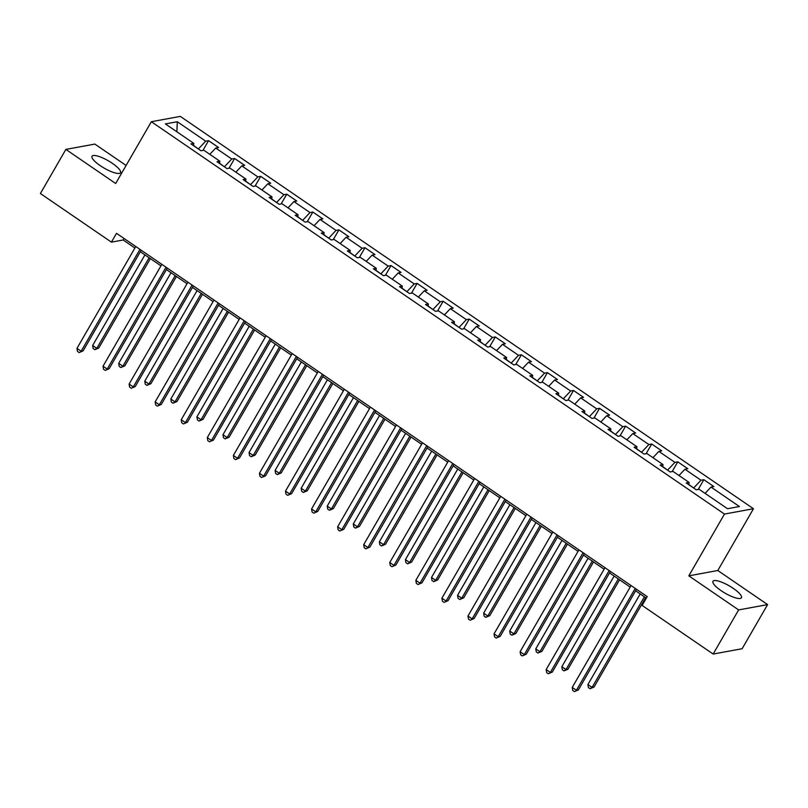 <?xml version="1.0" encoding="UTF-8"?>
<svg xmlns="http://www.w3.org/2000/svg" width="808" height="808" viewBox="0 0 808 808"><rect width="100%" height="100%" fill="white"/><g stroke="black" fill="none" stroke-linecap="round" stroke-linejoin="round"><path stroke-width="1.21" d="M100.162 165.6A16.443 4.202 30 0 0 120.513 172.7A16.443 4.202 30 0 0 112.383 163.347A16.443 4.202 30 0 0 92.031 156.257A16.443 4.202 30 0 0 100.162 165.6M721.1 590.658A16.443 4.202 30 0 0 741.451 597.748A16.443 4.202 30 0 0 733.321 588.406A16.443 4.202 30 0 0 712.969 581.305A16.443 4.202 30 0 0 721.1 590.658M126.088 165.458L94.859 144.087L65.872 149.409L40.4 193.536L111.413 242.148L123.169 239.986L134.906 248.016M753.47 508.737L180.325 116.392L151.338 121.715L724.483 514.06L753.47 508.737L717.807 570.509L688.82 575.841L738.613 609.919L767.6 604.596L717.807 570.509M767.6 604.596L742.128 648.723L713.141 654.046L738.613 609.919M193.466 145.632L193.799 143.369L190.941 143.895L200.96 150.763L203.828 150.238L219.867 161.216L217.009 161.741L227.028 168.599L229.886 168.074L245.935 179.063L243.077 179.588L253.096 186.446L255.954 185.921L272.003 196.899L269.135 197.425L279.164 204.293L282.022 203.768L298.071 214.746L295.203 215.271L305.232 222.139L308.09 221.614L324.129 232.593L321.271 233.118L331.3 239.976L334.159 239.451L350.197 250.44L347.339 250.965L357.368 257.823L360.227 257.298L376.265 268.276L373.407 268.801L383.436 275.669L386.295 275.144L402.334 286.123L399.475 286.648L409.505 293.516L412.363 292.991L428.402 303.97L425.543 304.495L435.573 311.353L438.431 310.827L454.47 321.816L451.611 322.341L461.641 329.199L464.499 328.674L480.538 339.653L477.68 340.178L487.709 347.046L490.567 346.521L506.606 357.5L503.748 358.025L513.767 364.893L516.635 364.368L532.674 375.346L529.816 375.871L539.835 382.729L542.693 382.204L558.742 393.193L555.884 393.718L565.903 400.576L568.761 400.051L584.81 411.03L581.952 411.555L591.971 418.423L594.829 417.898L610.878 428.876L608.01 429.401L618.039 436.269L620.898 435.744L636.946 446.723L634.078 447.248L644.107 454.106L646.966 453.581L663.004 464.57L660.146 465.095L670.175 471.953L673.034 471.428L689.072 482.406L686.214 482.931L696.244 489.799L699.102 489.274L727.513 508.717L739.421 506.525L711.01 487.083L713.868 486.557L703.849 479.7L698.223 489.436M193.799 143.369L165.387 123.927L177.295 121.735L205.707 141.188L208.565 140.653L202.939 150.399M703.849 479.7L700.98 480.225L684.942 469.236L687.8 468.711L677.781 461.853L674.912 462.378L658.874 451.399L661.732 450.874L651.713 444.006L648.854 444.531L632.805 433.553L635.664 433.027L625.645 426.159L622.786 426.685L606.737 415.706L609.606 415.181L599.576 408.323L596.718 408.848L580.669 397.859L583.538 397.334L573.508 390.476L570.65 391.001L554.611 380.023L557.47 379.497L547.44 372.629L544.582 373.155L528.543 362.176L531.401 361.651L521.372 354.783L518.514 355.308L502.475 344.329L505.333 343.804L495.304 336.946L492.446 337.471L476.407 326.483L479.265 325.957L469.236 319.099L466.378 319.625L450.339 308.646L453.197 308.121L443.168 301.253L440.31 301.778L424.271 290.799L427.129 290.274L417.1 283.406L414.241 283.931L398.203 272.952L401.061 272.427L391.032 265.569L388.173 266.095L372.135 255.106L374.993 254.581L364.974 247.723L362.105 248.248L346.066 237.269L348.925 236.744L338.906 229.876L336.047 230.401L319.998 219.423L322.857 218.897L312.837 212.029L309.979 212.554L293.93 201.576L296.788 201.051L286.769 194.193L283.911 194.718L267.862 183.739L270.731 183.204L260.701 176.346L257.843 176.871L241.794 165.893L244.662 165.367L234.633 158.499L231.775 159.024L215.736 148.046L218.594 147.521L208.565 140.653M713.141 654.046L642.118 605.434L647.218 596.607L116.514 233.32L111.413 242.148M224.462 166.842L219.574 163.246M219.534 163.469L219.867 161.216M215.736 148.046L209.797 154.328M231.775 159.024L224.563 166.66M250.531 184.689L245.632 181.093M245.602 181.315L245.935 179.063M241.794 165.893L235.865 172.175M257.843 176.871L250.632 184.507M276.599 202.535L271.7 198.93M271.67 199.162L272.003 196.899M267.862 183.739L261.933 190.011M283.911 194.718L276.7 202.353M302.657 220.372L297.768 216.776M297.738 217.009L298.071 214.746M293.93 201.576L288.001 207.858M309.979 212.554L302.768 220.2M328.725 238.219L323.836 234.623M323.806 234.845L324.129 232.593M319.998 219.423L314.07 225.705M336.047 230.401L328.836 238.037M354.793 256.065L349.904 252.47M349.874 252.692L350.197 250.44M346.066 237.269L340.138 243.551M362.105 248.248L354.904 255.883M380.861 273.912L375.973 270.306M375.942 270.539L376.265 268.276M372.135 255.106L366.206 261.388M388.173 266.095L380.962 273.73M406.929 291.749L402.041 288.153M402.01 288.385L402.334 286.123M398.203 272.952L392.274 279.235M414.241 283.931L407.03 291.567M432.997 309.595L428.109 306M428.078 306.222L428.402 303.97M424.271 290.799L418.342 297.081M440.31 301.778L433.098 309.413M459.065 327.442L454.177 323.846M454.147 324.069L454.47 321.816M450.339 308.646L444.41 314.928M466.378 319.625L459.166 327.26M485.133 345.289L480.245 341.683M480.204 341.915L480.538 339.653M476.407 326.483L470.478 332.765M492.446 337.471L485.234 345.107M511.201 363.125L506.313 359.53M506.273 359.762L506.606 357.5M502.475 344.329L496.546 350.611M518.514 355.308L511.302 362.944M537.27 380.972L532.381 377.376M532.341 377.599L532.674 375.346M528.543 362.176L522.604 368.458M544.582 373.155L537.37 380.79M563.338 398.819L558.449 395.223M558.409 395.445L558.742 393.193M554.611 380.023L548.672 386.305M570.65 391.001L563.439 398.637M589.406 416.665L584.507 413.06M584.477 413.292L584.81 411.03M580.669 397.859L574.74 404.141M596.718 408.848L589.507 416.484M615.464 434.502L610.575 430.906M610.545 431.139L610.878 428.876M606.737 415.706L600.809 421.988M622.786 426.685L615.575 434.32M641.532 452.349L636.643 448.753M636.613 448.975L636.946 446.723M632.805 433.553L626.877 439.835M648.854 444.531L641.643 452.167M667.6 470.195L662.712 466.59M662.681 466.822L663.004 464.57M658.874 451.399L652.945 457.671M674.912 462.378L667.711 470.014M693.668 488.032L688.78 484.436M688.749 484.669L689.072 482.406M684.942 469.236L679.013 475.518M700.98 480.225L693.779 487.86M711.01 487.083L705.081 493.365M65.872 149.409L115.675 183.497L151.338 121.715M688.82 575.841L724.483 514.06M140.329 251.743L160.974 265.862M166.398 269.579L187.032 283.709M192.466 287.426L213.1 301.556M218.534 305.272L239.168 319.392M244.602 323.119L265.236 337.239M270.67 340.956L291.304 355.086M296.738 358.803L317.372 372.932M322.806 376.649L343.44 390.769M348.874 394.496L369.509 408.616M374.942 412.332L395.577 426.462M401.01 430.179L421.645 444.309M427.079 448.026L447.713 462.146M453.147 465.873L473.781 479.992M479.205 483.709L499.849 497.839M505.273 501.556L525.907 515.686M531.341 519.403L551.975 533.522M557.409 537.249L578.043 551.369M583.477 555.086L604.111 569.216M609.545 572.933L630.179 587.062M635.613 590.779L646.339 598.122M198.394 148.995L193.506 145.4M177.295 121.735L176.871 131.785M205.707 141.188L198.495 148.823M124.038 238.471L123.169 239.986M677.781 461.853L672.155 471.589M651.713 444.006L646.087 453.743M625.645 426.159L620.019 435.906M599.576 408.323L593.951 418.059M573.508 390.476L567.883 400.212M547.44 372.629L541.815 382.366M521.372 354.783L515.746 364.529M495.304 336.946L489.678 346.683M469.236 319.099L463.62 328.836M443.168 301.253L437.552 310.989M417.1 283.406L411.484 293.152M391.032 265.569L385.416 275.306M364.974 247.723L359.348 257.459M338.906 229.876L333.28 239.612M312.837 212.029L307.212 221.776M286.769 194.193L281.144 203.929M260.701 176.346L255.076 186.082M234.633 158.499L229.007 168.236M635.229 588.406L576.417 690.274L572.236 687.416L631.058 585.548M636.482 589.264L578.376 689.921L574.427 691.608L572.751 690.466L572.236 687.416M578.376 689.921L574.427 691.608M640.219 593.93L587.911 684.538L592.082 687.396L594.042 687.042L645.653 597.647M594.042 687.042L590.092 688.729L592.082 687.396L644.4 596.789M590.092 688.729L588.426 687.588L587.911 684.538M609.161 570.559L550.349 672.438L546.168 669.569L604.99 567.701M610.414 571.418L552.308 672.074L548.359 673.761L546.683 672.62L546.168 669.569M552.308 672.074L548.359 673.761M583.093 552.722L524.281 654.591L520.1 651.733L578.922 549.854M584.356 553.581L526.24 654.227L522.291 655.914L520.615 654.773L520.1 651.733M526.24 654.227L522.291 655.914M614.151 576.084L561.843 666.691L566.014 669.559L567.974 669.196L619.585 579.801M567.974 669.196L564.024 670.882L566.014 669.559L618.332 578.942M564.024 670.882L562.358 669.741L561.843 666.691M588.083 558.237L535.775 648.854L539.946 651.713L541.905 651.349L593.516 561.964M541.905 651.349L537.956 653.036L539.946 651.713L592.264 561.106M537.956 653.036L536.29 651.894L535.775 648.854M557.025 534.876L498.213 636.744L494.031 633.886L552.854 532.018M558.288 535.734L500.172 636.381L496.223 638.078L494.557 636.926L494.031 633.886M500.172 636.381L496.223 638.078M530.957 517.029L472.145 618.898L467.973 616.039L526.786 514.171M532.22 517.888L474.104 618.544L470.155 620.231L468.489 619.09L467.973 616.039M474.104 618.544L470.155 620.231M504.899 499.182L446.077 601.061L441.905 598.193L500.718 496.324M506.151 500.041L448.036 600.697L444.087 602.384L442.42 601.243L441.905 598.193M448.036 600.697L444.087 602.384M562.014 540.4L509.707 631.008L513.878 633.866L515.837 633.502L567.448 544.117M515.837 633.502L511.888 635.199L513.878 633.866L566.196 543.259M511.888 635.199L510.222 634.048L509.707 631.008M535.946 522.554L483.639 613.161L487.82 616.019L489.769 615.666L541.38 526.271M489.769 615.666L485.82 617.352L487.82 616.019L540.128 525.412M485.82 617.352L484.154 616.211L483.639 613.161M509.878 504.707L457.57 595.314L461.752 598.183L463.711 597.819L515.312 508.424M463.711 597.819L459.762 599.506L461.752 598.183L514.06 507.565M459.762 599.506L458.086 598.364L457.57 595.314M483.82 486.87L431.502 577.478L435.684 580.336L437.643 579.972L489.244 490.587M437.643 579.972L433.694 581.659L435.684 580.336L487.992 489.729M433.694 581.659L432.017 580.518L431.502 577.478M457.752 469.024L405.434 559.631L409.616 562.489L411.575 562.126L463.176 472.741M411.575 562.126L407.626 563.822L409.616 562.489L461.924 471.882M407.626 563.822L405.949 562.671L405.434 559.631M431.684 451.177L379.366 541.784L383.548 544.643L385.507 544.289L437.118 454.894M385.507 544.289L381.558 545.976L383.548 544.643L435.855 454.035M381.558 545.976L379.881 544.834L379.366 541.784M405.616 433.33L353.298 523.938L357.479 526.806L359.439 526.442L411.05 437.047M359.439 526.442L355.49 528.129L357.479 526.806L409.787 436.189M355.49 528.129L353.813 526.988L353.298 523.938M379.548 415.494L327.23 506.101L331.411 508.959L333.371 508.596L384.982 419.211M333.371 508.596L329.422 510.282L331.411 508.959L383.719 418.352M329.422 510.282L327.745 509.141L327.23 506.101M353.48 397.647L301.162 488.254L305.343 491.113L307.303 490.749L358.914 401.364M307.303 490.749L303.354 492.446L305.343 491.113L357.661 400.505M303.354 492.446L301.687 491.294L301.162 488.254M327.412 379.8L275.104 470.408L279.275 473.266L281.234 472.912L332.846 383.517M281.234 472.912L277.285 474.599L279.275 473.266L331.593 382.659M277.285 474.599L275.619 473.458L275.104 470.408M301.344 361.954L249.036 452.561L253.207 455.429L255.166 455.066L306.777 365.671M255.166 455.066L251.217 456.752L253.207 455.429L305.525 364.812M251.217 456.752L249.551 455.611L249.036 452.561M275.276 344.117L222.968 434.724L227.139 437.582L229.098 437.219L280.709 347.834M229.098 437.219L225.149 438.906L227.139 437.582L279.457 346.975M225.149 438.906L223.483 437.764L222.968 434.724M249.207 326.27L196.899 416.877L201.071 419.736L203.03 419.372L254.641 329.987M203.03 419.372L199.081 421.069L201.071 419.736L253.389 329.129M199.081 421.069L197.415 419.918L196.899 416.877M223.139 308.424L170.831 399.031L175.003 401.889L176.962 401.536L228.573 312.141M176.962 401.536L173.013 403.222L175.003 401.889L227.321 311.282M173.013 403.222L171.347 402.081L170.831 399.031M197.071 290.577L144.763 381.184L148.945 384.053L150.894 383.689L202.505 294.304M150.894 383.689L146.945 385.376L148.945 384.053L201.253 293.435M146.945 385.376L145.278 384.234L144.763 381.184M171.013 272.74L118.695 363.348L122.877 366.206L124.836 365.842L176.437 276.457M124.836 365.842L120.887 367.529L122.877 366.206L175.184 275.599M120.887 367.529L119.21 366.388L118.695 363.348M144.945 254.894L92.627 345.501L96.808 348.359L98.768 348.006L150.369 258.611M98.768 348.006L94.819 349.692L96.808 348.359L149.116 257.752M94.819 349.692L93.142 348.541L92.627 345.501M478.831 481.346L420.009 583.214L415.837 580.356L474.649 478.477M480.083 482.204L421.968 582.851L418.019 584.538L416.352 583.396L415.837 580.356M421.968 582.851L418.019 584.538M452.763 463.499L393.94 565.368L389.769 562.509L448.581 460.641M454.015 464.358L395.9 565.004L391.951 566.701L390.284 565.55L389.769 562.509M395.9 565.004L391.951 566.701M426.695 445.652L367.872 547.521L363.701 544.663L422.513 442.794M427.947 446.511L369.832 547.168L365.883 548.854L364.216 547.713L363.701 544.663M369.832 547.168L365.883 548.854M400.627 427.806L341.814 529.684L337.633 526.816L396.445 424.947M401.879 428.664L343.764 529.321L339.815 531.008L338.148 529.866L337.633 526.816M343.764 529.321L339.815 531.008M374.559 409.969L315.746 511.838L311.565 508.979L370.377 407.101M375.811 410.828L317.706 511.474L313.756 513.161L312.08 512.019L311.565 508.979M317.706 511.474L313.756 513.161M348.49 392.122L289.678 493.991L285.497 491.133L344.309 389.264M349.743 392.981L291.637 493.627L287.688 495.324L286.012 494.173L285.497 491.133M291.637 493.627L287.688 495.324M322.422 374.276L263.61 476.144L259.429 473.286L318.241 371.417M323.675 375.134L265.569 475.791L261.62 477.478L259.944 476.336L259.429 473.286M265.569 475.791L261.62 477.478M296.354 356.429L237.542 458.308L233.361 455.439L292.183 353.571M297.607 357.288L239.501 457.944L235.552 459.631L233.876 458.49L233.361 455.439M239.501 457.944L235.552 459.631M270.286 338.592L211.474 440.461L207.292 437.603L266.115 335.724M271.549 339.451L213.433 440.097L209.484 441.784L207.808 440.643L207.292 437.603M213.433 440.097L209.484 441.784M244.218 320.746L185.406 422.614L181.224 419.756L240.047 317.887M245.481 321.604L187.365 422.261L183.416 423.947L181.739 422.796L181.224 419.756M187.365 422.261L183.416 423.947M218.15 302.899L159.338 404.768L155.156 401.909L213.979 300.041M219.412 303.757L161.297 404.414L157.348 406.101L155.681 404.959L155.156 401.909M161.297 404.414L157.348 406.101M192.082 285.052L133.269 386.931L129.098 384.073L187.911 282.194M193.344 285.911L135.229 386.567L131.28 388.254L129.613 387.113L129.098 384.073M135.229 386.567L131.28 388.254M166.024 267.216L107.201 369.084L103.03 366.226L161.842 264.347M167.276 268.074L109.161 368.721L105.212 370.407L103.545 369.266L103.03 366.226M109.161 368.721L105.212 370.407M139.956 249.369L81.133 351.238L76.962 348.379L135.774 246.511M141.208 250.227L83.093 350.884L79.144 352.571L77.477 351.419L76.962 348.379M83.093 350.884L79.144 352.571"/></g></svg>
